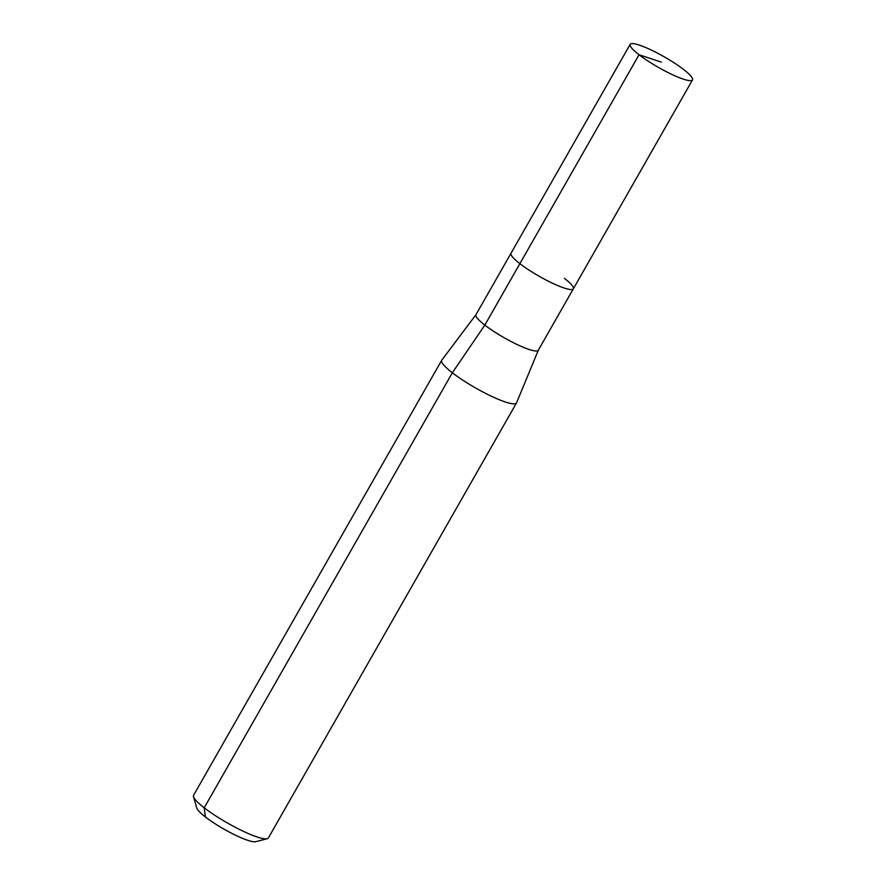 <?xml version="1.0" encoding="UTF-8"?>
<svg xmlns="http://www.w3.org/2000/svg" width="886" height="886" viewBox="0 0 886 886"><rect width="100%" height="100%" fill="white"/><g stroke="black" fill="none" stroke-linecap="round" stroke-linejoin="round"><path stroke-width="1.33" d="M476.037 314.585A35.883 6.047 29.7 0 0 475.959 314.696A35.883 6.047 29.7 0 0 484.841 325.096A35.883 6.047 29.7 0 0 517.612 344.754A35.883 6.047 29.7 0 0 538.3 350.247L573.342 288.803A35.883 6.047 29.7 0 0 564.471 278.403M475.959 314.696L511.012 253.252A35.883 6.047 29.7 0 0 519.883 263.651A35.883 6.047 29.7 0 0 552.665 283.31A35.883 6.047 29.7 0 0 573.342 288.803L692.509 79.895A35.883 6.047 29.7 0 0 683.627 69.496A35.883 6.047 29.7 0 0 650.856 49.837A35.883 6.047 29.7 0 0 630.167 44.344A35.883 6.047 29.7 0 0 639.05 54.744A35.883 6.047 29.7 0 0 671.821 74.402A35.883 6.047 29.7 0 0 692.509 79.895M475.992 314.641L441.782 360.159A43.06 7.254 29.7 0 0 441.693 360.292A43.06 7.254 29.7 0 0 452.347 372.773A43.06 7.254 29.7 0 0 491.675 396.363A43.06 7.254 29.7 0 0 516.494 402.964A43.06 7.254 29.7 0 0 516.56 402.82L538.334 350.191M441.693 360.292L193.558 795.318A43.06 7.254 29.7 0 0 193.491 796.702A43.06 7.254 29.7 0 0 204.212 807.799A43.06 7.254 29.7 0 0 240.46 829.905A43.06 7.254 29.7 0 0 267.195 838.743A43.06 7.254 29.7 0 0 268.358 837.979L516.494 402.964M193.491 796.702L196.781 808.065A34.443 5.803 29.7 0 0 205.353 816.947A34.443 5.803 29.7 0 0 234.347 834.634A34.443 5.803 29.7 0 0 255.744 841.7L267.195 838.743M630.167 44.344L511.012 253.252A35.883 6.047 29.7 0 0 519.883 263.651A35.883 6.047 29.7 0 0 552.665 283.31A35.883 6.047 29.7 0 0 573.342 288.803M661.333 62.12L639.05 54.744L484.841 325.096L452.347 372.773L204.212 807.799L205.353 816.947"/></g></svg>
